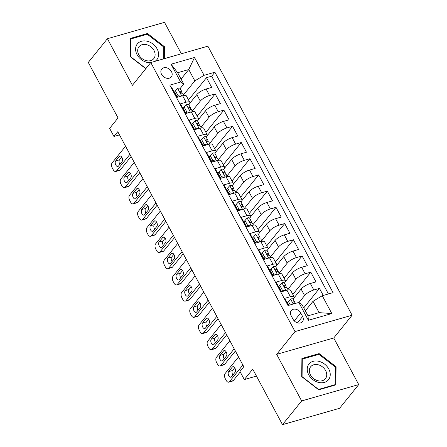 <?xml version="1.0" encoding="UTF-8"?>
<svg xmlns="http://www.w3.org/2000/svg" width="447" height="447" viewBox="0 0 447 447"><rect width="100%" height="100%" fill="white"/><g stroke="black" fill="none" stroke-linecap="round" stroke-linejoin="round"><path stroke-width="0.67" d="M161.585 74.403A6.174 4.783 38.9 0 0 171.324 76.867A6.174 4.783 38.9 0 0 171.458 71.576A6.174 4.783 38.9 0 0 161.713 69.112A6.174 4.783 38.9 0 0 161.585 74.403M181.353 53.78L164.502 22.35L107.414 38.71L88.277 62.424L118.036 117.93L109.616 128.367L113.963 136.469L119.483 134.888M352.113 315.219L207.861 46.181L150.773 62.546L295.031 331.579L352.113 315.219L333.741 337.982L276.654 354.342L301.641 400.937L358.723 384.576L333.741 337.982M358.723 384.576L339.586 408.29L282.498 424.65L252.734 369.138L244.313 379.576L256.461 376.089M301.641 400.937L282.498 424.65M171.246 87.785L171.777 87.634L176.995 97.357L182.622 95.742L186.103 102.223A7.716 2.33 -28.2 0 1 189.841 102.374A7.716 2.33 -28.2 0 1 189.21 104.252L188.83 104.721M186.103 102.223L180.471 103.838L185.684 113.566L191.316 111.951L194.791 118.433A7.716 2.33 -28.2 0 1 198.529 118.578A7.716 2.33 -28.2 0 1 197.898 120.455L197.518 120.93M194.791 118.433L189.159 120.047L194.372 129.77L200.005 128.155L203.48 134.642A7.716 2.33 -28.2 0 1 207.218 134.787A7.716 2.33 -28.2 0 1 206.592 136.665L206.207 137.134M203.48 134.642L197.848 136.251L203.061 145.979L208.693 144.364L212.169 150.846A7.716 2.33 -28.2 0 1 215.907 150.997A7.716 2.33 -28.2 0 1 215.281 152.874L214.901 153.343M212.169 150.846L206.536 152.461L211.755 162.183L217.387 160.574L220.863 167.055A7.716 2.33 -28.2 0 1 224.601 167.2A7.716 2.33 -28.2 0 1 223.969 169.078L223.589 169.553M220.863 167.055L215.23 168.67L220.444 178.392L226.076 176.777L229.551 183.259A7.716 2.33 -28.2 0 1 233.289 183.41A7.716 2.33 -28.2 0 1 232.658 185.287L232.278 185.756M229.551 183.259L223.919 184.874L229.132 194.601L234.764 192.987L238.24 199.468A7.716 2.33 -28.2 0 1 241.978 199.613A7.716 2.33 -28.2 0 1 241.352 201.491L240.967 201.966M238.24 199.468L232.608 201.083L237.821 210.805L243.453 209.19L246.928 215.677A7.716 2.33 -28.2 0 1 250.672 215.823A7.716 2.33 -28.2 0 1 250.041 217.7L249.661 218.17M246.928 215.677L241.302 217.287L246.515 227.015L252.147 225.4L255.623 231.881A7.716 2.33 -28.2 0 1 259.361 232.027A7.716 2.33 -28.2 0 1 258.729 233.91L258.349 234.379M255.623 231.881L249.99 233.496L255.203 243.218L260.836 241.603L264.311 248.091A7.716 2.33 -28.2 0 1 268.049 248.236A7.716 2.33 -28.2 0 1 267.418 250.113L267.038 250.588M264.311 248.091L258.679 249.705L263.892 259.428L269.524 257.813L273 264.294A7.716 2.33 -28.2 0 1 276.738 264.445A7.716 2.33 -28.2 0 1 276.112 266.323L275.732 266.792M273 264.294L267.367 265.909L272.586 275.637L278.213 274.022L281.694 280.504A7.716 2.33 -28.2 0 1 285.432 280.649A7.716 2.33 -28.2 0 1 284.8 282.526L284.421 283.001M281.694 280.504L276.062 282.118L281.275 291.841L286.907 290.226A7.716 2.33 -28.2 0 1 290.645 290.377L294.12 296.858A7.716 2.33 -28.2 0 1 293.489 298.736L293.109 299.205M323.254 295.445L319.465 288.376L303.736 307.86M294.081 297.791L301.122 289.069A7.716 2.33 -28.2 0 1 310.358 283.504L315.99 281.889L310.777 272.167L292.813 294.417M285.393 281.582L292.433 272.86A7.716 2.33 151.8 0 1 301.669 267.3L307.301 265.686L302.083 255.958L284.124 278.213M276.704 265.378L283.744 256.656A7.716 2.33 151.8 0 1 292.975 251.091L298.607 249.476L293.394 239.754L275.43 262.003M268.01 249.169L275.05 240.447A7.716 2.33 151.8 0 1 284.286 234.882L289.919 233.273L284.705 223.545L266.742 245.8M259.321 232.96L266.362 224.238A7.716 2.33 151.8 0 1 275.598 218.678L281.23 217.063L276.011 207.341L258.053 229.59M250.633 216.756L257.673 208.034A7.716 2.33 151.8 0 1 266.909 202.469L272.536 200.854L267.323 191.132L249.365 213.381M241.944 200.547L248.985 191.824A7.716 2.33 151.8 0 1 258.215 186.265L263.847 184.65L258.634 174.922L240.67 197.177M233.25 184.343L240.29 175.621A7.716 2.33 151.8 0 1 249.527 170.056L255.159 168.441L249.946 158.719L231.982 180.968M224.562 168.133L231.602 159.411A7.716 2.33 151.8 0 1 240.838 153.852L246.47 152.237L241.251 142.509L223.293 164.764M215.873 151.93L222.913 143.202A7.716 2.33 151.8 0 1 232.144 137.642L237.776 136.028L232.563 126.305L214.599 148.555M207.179 135.72L214.225 126.998A7.716 2.33 151.8 0 1 223.455 121.433L229.087 119.818L223.874 110.096L205.911 132.351M198.49 119.511L205.531 110.789A7.716 2.33 151.8 0 1 214.767 105.229L220.399 103.615L215.186 93.892L197.222 116.142M244.313 379.576L239.966 371.468L243.799 366.73L117.79 131.725L113.963 136.469M302.608 316.51L300.697 312.939A5.979 4.638 38.9 0 0 291.26 310.553A5.979 4.638 38.9 0 0 291.131 315.683L293.042 319.247A5.979 4.638 38.9 0 0 302.479 321.633A5.979 4.638 38.9 0 0 302.608 316.51L297.495 322.84M183.734 84.058L180.627 82.036L169.826 85.131L288.013 305.547L298.814 302.451L301.921 304.474L308.005 315.822L319.113 312.637L313.029 301.289L322.265 295.73L333.065 292.634L214.878 72.218L204.078 75.314L194.842 80.873L188.763 69.531L177.649 72.716L183.734 84.058L180.135 88.517M180.627 82.036L171.067 64.206L194.518 57.484L204.078 75.314M322.265 295.73L331.819 313.559L308.369 320.281L298.814 302.451M192.238 111.079L200.317 101.067A7.716 2.33 -28.2 0 1 209.554 95.502L215.186 93.892M189.802 103.307L196.842 94.585L200.317 101.067M200.927 127.283L209.006 117.276A7.716 2.33 -28.2 0 1 218.242 111.711L223.874 110.096M209.615 143.493L217.7 133.48A7.716 2.33 -28.2 0 1 226.931 127.92L232.563 126.305M218.309 159.702L226.389 149.689A7.716 2.33 -28.2 0 1 235.625 144.124L241.251 142.509M226.998 175.906L235.077 165.893A7.716 2.33 -28.2 0 1 244.313 160.333L249.946 158.719M235.686 192.115L243.766 182.102A7.716 2.33 -28.2 0 1 253.002 176.537L258.634 174.922M244.375 208.319L252.46 198.306A7.716 2.33 -28.2 0 1 261.691 192.746L267.323 191.132M253.069 224.528L261.149 214.515A7.716 2.33 -28.2 0 1 270.385 208.956L276.011 207.341M261.758 240.737L269.837 230.725A7.716 2.33 -28.2 0 1 279.073 225.159L284.705 223.545M270.446 256.941L278.531 246.928A7.716 2.33 -28.2 0 1 287.762 241.369L293.394 239.754M279.135 273.151L287.22 263.138A7.716 2.33 -28.2 0 1 296.45 257.573L302.083 255.958M287.829 289.354L295.908 279.341A7.716 2.33 -28.2 0 1 305.145 273.782L310.777 272.167M298.954 302.546L304.597 295.551A7.716 2.33 -28.2 0 1 313.833 289.986L319.465 288.376M328.422 293.964L211.66 76.202L206.492 77.683L188.533 99.932M196.842 94.585A7.716 2.33 151.8 0 1 206.078 89.02L211.705 87.405L206.492 77.683M288.538 305.396L284.75 298.322L290.382 296.707A7.716 2.33 -28.2 0 1 294.12 296.858M305.329 310.833L313.029 301.289M276.654 354.342L295.031 331.579M107.414 38.71L132.401 85.31L150.773 62.546M181.057 79.069L188.763 69.531L194.518 57.484M183.544 94.87L194.842 80.873M285.432 280.649L281.956 274.167A7.716 2.33 151.8 0 0 278.213 274.022M276.738 264.445L273.262 257.958A7.716 2.33 151.8 0 0 269.524 257.813M268.049 248.236L264.574 241.754A7.716 2.33 151.8 0 0 260.836 241.603M259.361 232.027L255.885 225.545A7.716 2.33 151.8 0 0 252.147 225.4M250.672 215.823L247.191 209.341A7.716 2.33 151.8 0 0 243.453 209.19M241.978 199.613L238.502 193.132A7.716 2.33 151.8 0 0 234.764 192.987M233.289 183.41L229.814 176.923A7.716 2.33 151.8 0 0 226.076 176.777M224.601 167.2L221.125 160.719A7.716 2.33 151.8 0 0 217.387 160.574M215.907 150.997L212.431 144.51A7.716 2.33 151.8 0 0 208.693 144.364M207.218 134.787L203.743 128.306A7.716 2.33 151.8 0 0 200.005 128.155M198.529 118.578L195.054 112.096A7.716 2.33 151.8 0 0 191.316 111.951M211.66 76.202L214.878 72.218M189.841 102.374L186.36 95.893A7.716 2.33 151.8 0 0 182.622 95.742M308.005 315.822L308.369 320.281M319.113 312.637L331.819 313.559M171.067 64.206L177.649 72.716M336.077 366.763L319.097 353.583L301.904 358.511L301.691 376.614L318.677 389.795L335.865 384.867L336.077 366.763L335.384 367.618M164.306 58.663L164.446 46.672L147.465 33.497L130.273 38.425L130.06 56.529L145.783 68.726M318.353 354.505L319.097 353.583M146.722 34.413L147.465 33.497M163.753 47.533L164.446 46.672M242.883 365.026L229.428 381.688A3.861 2.14 -106 0 1 228.758 382.157A3.861 2.14 -106 0 1 226.16 380.347L225.294 378.726A3.861 2.14 -106 0 1 225.087 373.586L238.536 356.918M228.758 382.157L232.613 381.051A3.861 2.14 74 0 0 233.289 380.587L240.24 371.971M290.265 304.899L288.455 301.524L290.673 299.021A5.113 1.548 -28.2 0 1 293.076 299.138L294.724 302.217A5.113 1.548 151.8 0 0 293.388 301.881L293.064 302.06M288.455 301.524L287.46 302.759L288.829 305.312M231.406 376.815A3.084 1.715 74 0 1 230.864 377.19A3.084 1.715 74 0 1 228.551 375.234A3.084 1.715 74 0 1 228.624 371.63L232.3 367.076A3.084 1.715 74 0 1 232.837 366.702A3.084 1.715 74 0 1 235.15 368.658A3.084 1.715 74 0 1 235.077 372.267L231.406 376.815M294.796 303.602L294.785 302.457A5.113 1.548 151.8 0 0 294.724 302.217M292.93 302.451L293.388 301.881C292.673 302.72 293.02 303.368 294.428 303.831M232.865 375.005A3.084 1.715 74 0 1 232.479 370.524L234.692 367.786M308.704 374.754A12.538 9.722 38.9 0 0 324.382 382.414A12.538 9.722 38.9 0 0 328.763 369.004A12.538 9.722 38.9 0 0 313.084 361.344A12.538 9.722 38.9 0 0 308.704 374.754M310.442 374.921A9.493 7.359 38.9 0 0 325.422 378.704A9.493 7.359 38.9 0 0 325.628 370.569A9.493 7.359 38.9 0 0 310.648 366.78A9.493 7.359 38.9 0 0 310.442 374.921M318.934 354.337L335.39 367.104L335.189 384.643L318.527 389.421L302.077 376.653L302.278 359.114L318.934 354.337M334.747 385.185L335.189 384.643M301.893 359.595L302.278 359.114M154.964 61.345A12.538 9.722 38.9 0 0 157.83 50.438A12.538 9.722 38.9 0 0 147.225 41.23A12.538 9.722 38.9 0 0 135.592 49.014A12.538 9.722 38.9 0 0 146.979 62.351A12.538 9.722 38.9 0 0 150.661 62.686M146.309 60.652A9.493 7.359 38.9 0 0 153.79 58.618A9.493 7.359 38.9 0 0 154.047 50.578A9.493 7.359 38.9 0 0 146.499 44.661A9.493 7.359 38.9 0 0 139.017 46.689A9.493 7.359 38.9 0 0 138.76 54.73A9.493 7.359 38.9 0 0 146.309 60.652M130.261 39.504L130.647 39.023L147.303 34.251L163.758 47.013L163.624 58.864M145.912 68.564L130.446 56.562L130.647 39.023M234.194 348.816L220.74 365.484A3.861 2.14 -106 0 1 220.064 365.953A3.861 2.14 -106 0 1 217.471 364.137L216.605 362.517A3.861 2.14 -106 0 1 216.393 357.382L229.847 340.715M220.064 365.953L223.925 364.847A3.861 2.14 74 0 0 224.595 364.378L235.379 351.024M279.766 285.315L278.772 286.549L281.381 291.41L282.375 290.181L279.766 285.315L281.984 282.811A5.113 1.548 -28.2 0 1 284.381 282.934L286.035 286.013A5.113 1.548 151.8 0 0 284.694 285.678L284.376 285.851M282.375 290.181L285.22 290.712M282.225 291.567L281.381 291.41M222.712 360.612A3.084 1.715 74 0 1 222.176 360.986A3.084 1.715 74 0 1 219.863 359.03A3.084 1.715 74 0 1 219.935 355.426L223.606 350.873A3.084 1.715 74 0 1 224.148 350.498A3.084 1.715 74 0 1 226.461 352.454A3.084 1.715 74 0 1 226.389 356.058L222.712 360.612M286.114 287.6L286.091 286.253A5.113 1.548 151.8 0 0 286.035 286.013M284.242 286.242L284.694 285.678C283.979 286.51 284.331 287.158 285.739 287.622A5.113 1.548 -28.2 0 1 287.075 287.957L288.142 289.941M224.176 358.796A3.084 1.715 74 0 1 223.791 354.32L226.003 351.577M225.506 332.613L212.051 349.275A3.861 2.14 -106 0 1 211.375 349.744A3.861 2.14 -106 0 1 208.783 347.934L207.911 346.313A3.861 2.14 -106 0 1 207.704 341.173L221.159 324.505M211.375 349.744L215.23 348.638A3.861 2.14 74 0 0 215.907 348.168L226.685 334.82M271.078 269.111L270.083 270.346L272.687 275.207L273.681 273.972L271.078 269.111L273.29 266.608A5.113 1.548 -28.2 0 1 275.693 266.725L277.347 269.804A5.113 1.548 151.8 0 0 276.006 269.468L275.682 269.647M273.681 273.972L276.531 274.503M273.53 275.363L272.687 275.207M214.024 344.402A3.084 1.715 74 0 1 213.487 344.777A3.084 1.715 74 0 1 211.174 342.821A3.084 1.715 74 0 1 211.241 339.217L214.918 334.663A3.084 1.715 74 0 1 215.46 334.289A3.084 1.715 74 0 1 217.767 336.245A3.084 1.715 74 0 1 217.7 339.849L214.024 344.402M277.419 271.39L277.403 270.044A5.113 1.548 151.8 0 0 277.347 269.804M275.548 270.038L276.006 269.468C275.291 270.301 275.637 270.949 277.051 271.413A5.113 1.548 -28.2 0 1 278.386 271.748L279.448 273.732M215.488 342.592A3.084 1.715 74 0 1 215.102 338.111L217.315 335.373M216.812 316.403L203.363 333.071A3.861 2.14 -106 0 1 202.687 333.535A3.861 2.14 -106 0 1 200.088 331.724L199.222 330.104A3.861 2.14 -106 0 1 199.016 324.963L212.47 308.301M202.687 333.535L206.542 332.428A3.861 2.14 74 0 0 207.218 331.965L217.996 318.61M262.389 252.901L261.389 254.136L263.998 258.997L264.993 257.768L262.389 252.901L264.602 250.398A5.113 1.548 -28.2 0 1 267.004 250.516L268.653 253.6A5.113 1.548 151.8 0 0 267.317 253.265L266.993 253.438M264.993 257.768L267.842 258.293M264.842 259.154L263.998 258.997M205.335 328.199A3.084 1.715 74 0 1 204.793 328.567A3.084 1.715 74 0 1 202.485 326.617A3.084 1.715 74 0 1 202.552 323.008L206.229 318.46A3.084 1.715 74 0 1 206.771 318.085A3.084 1.715 74 0 1 209.079 320.041A3.084 1.715 74 0 1 209.012 323.645L205.335 328.199M268.731 255.187L268.714 253.835A5.113 1.548 151.8 0 0 268.653 253.6M266.859 253.829L267.317 253.265C266.602 254.097 266.948 254.745 268.362 255.209A5.113 1.548 -28.2 0 1 269.697 255.544L270.759 257.522M206.799 326.383A3.084 1.715 74 0 1 206.408 321.901L208.62 319.164M208.123 300.194L194.668 316.862A3.861 2.14 -106 0 1 193.998 317.331A3.861 2.14 -106 0 1 191.4 315.515L190.534 313.895A3.861 2.14 -106 0 1 190.327 308.76L203.776 292.092M193.998 317.331L197.853 316.225A3.861 2.14 74 0 0 198.529 315.755L209.308 302.401M253.695 236.698L252.7 237.927L255.31 242.794L256.304 241.559L253.695 236.698L255.913 234.189A5.113 1.548 -28.2 0 1 258.31 234.312L259.964 237.391A5.113 1.548 151.8 0 0 258.629 237.055L258.305 237.234M256.304 241.559L259.154 242.09M256.153 242.95L255.31 242.794M196.646 311.989A3.084 1.715 74 0 1 196.104 312.364A3.084 1.715 74 0 1 193.791 310.408A3.084 1.715 74 0 1 193.864 306.804L197.54 302.25A3.084 1.715 74 0 1 198.077 301.876A3.084 1.715 74 0 1 200.39 303.831A3.084 1.715 74 0 1 200.317 307.435L196.646 311.989M260.042 238.977L260.02 237.631A5.113 1.548 151.8 0 0 259.964 237.391M258.17 237.62L258.629 237.055C257.908 237.888 258.26 238.536 259.668 239A5.113 1.548 -28.2 0 1 261.009 239.335L262.071 241.319M198.105 310.179A3.084 1.715 74 0 1 197.719 305.698L199.932 302.954M199.435 283.99L185.98 300.658A3.861 2.14 -106 0 1 185.304 301.122A3.861 2.14 -106 0 1 182.711 299.311L181.84 297.691A3.861 2.14 -106 0 1 181.633 292.55L195.088 275.888M185.304 301.122L189.165 300.015A3.861 2.14 74 0 0 189.835 299.551L200.614 286.197M245.006 220.488L244.012 221.723L246.615 226.584L247.616 225.349L245.006 220.488L247.225 217.985A5.113 1.548 -28.2 0 1 249.622 218.102L251.275 221.181A5.113 1.548 151.8 0 0 249.934 220.852L249.616 221.025M247.616 225.349L250.46 225.88M247.459 226.741L246.615 226.584M187.952 295.78A3.084 1.715 74 0 1 187.416 296.154A3.084 1.715 74 0 1 185.103 294.199A3.084 1.715 74 0 1 185.175 290.595L188.846 286.041A3.084 1.715 74 0 1 189.388 285.667A3.084 1.715 74 0 1 191.702 287.622A3.084 1.715 74 0 1 191.629 291.232L187.952 295.78M251.348 222.768L251.331 221.421A5.113 1.548 151.8 0 0 251.275 221.181M249.482 221.416L249.934 220.852C249.219 221.684 249.566 222.332 250.979 222.796A5.113 1.548 -28.2 0 1 252.315 223.126L253.382 225.109M189.416 293.97A3.084 1.715 74 0 1 189.031 289.488L191.243 286.75M190.74 267.781L177.291 284.448A3.861 2.14 -106 0 1 176.615 284.918A3.861 2.14 -106 0 1 174.023 283.102L173.151 281.481A3.861 2.14 -106 0 1 172.944 276.347L186.399 259.679M176.615 284.918L180.471 283.811A3.861 2.14 74 0 0 181.147 283.342L191.925 269.988M236.318 204.285L235.323 205.514L237.927 210.375L238.922 209.146L236.318 204.285L238.53 201.776A5.113 1.548 -28.2 0 1 240.933 201.899L242.581 204.977A5.113 1.548 151.8 0 0 241.246 204.642L240.922 204.815M238.922 209.146L241.771 209.677M238.771 210.537L237.927 210.375M179.264 279.576A3.084 1.715 74 0 1 178.722 279.951A3.084 1.715 74 0 1 176.414 277.995A3.084 1.715 74 0 1 176.481 274.391L180.158 269.837A3.084 1.715 74 0 1 180.7 269.463A3.084 1.715 74 0 1 183.007 271.418A3.084 1.715 74 0 1 182.94 275.022L179.264 279.576M242.66 206.564L242.643 205.218A5.113 1.548 151.8 0 0 242.581 204.977M240.788 205.207L241.246 204.642C240.531 205.475 240.877 206.123 242.291 206.587A5.113 1.548 -28.2 0 1 243.626 206.922L244.688 208.905M180.728 277.766A3.084 1.715 74 0 1 180.342 273.285L182.555 270.541M182.052 251.577L168.597 268.239A3.861 2.14 -106 0 1 167.927 268.708A3.861 2.14 -106 0 1 165.329 266.898L164.462 265.278A3.861 2.14 -106 0 1 164.256 260.137L177.705 243.47M167.927 268.708L171.782 267.602A3.861 2.14 74 0 0 172.458 267.133L183.236 253.784M227.624 188.075L226.629 189.31L229.238 194.171L230.233 192.936L227.624 188.075L229.842 185.572A5.113 1.548 -28.2 0 1 232.244 185.689L233.893 188.768A5.113 1.548 151.8 0 0 232.557 188.433L232.233 188.612M230.233 192.936L233.083 193.467M230.082 194.328L229.238 194.171M170.575 263.367A3.084 1.715 74 0 1 170.033 263.741A3.084 1.715 74 0 1 167.72 261.786A3.084 1.715 74 0 1 167.793 258.182L171.469 253.628A3.084 1.715 74 0 1 172.006 253.253A3.084 1.715 74 0 1 174.319 255.209A3.084 1.715 74 0 1 174.246 258.813L170.575 263.367M233.971 190.355L233.954 189.008A5.113 1.548 151.8 0 0 233.893 188.768M232.099 189.003L232.557 188.433C231.842 189.265 232.189 189.914 233.597 190.377A5.113 1.548 -28.2 0 1 234.938 190.713L235.999 192.696M172.039 261.556A3.084 1.715 74 0 1 171.648 257.075L173.861 254.337M173.363 235.368L159.909 252.035A3.861 2.14 -106 0 1 159.233 252.499A3.861 2.14 -106 0 1 156.64 250.689L155.774 249.068A3.861 2.14 -106 0 1 155.567 243.928L169.016 227.266M159.233 252.499L163.094 251.398A3.861 2.14 74 0 0 163.764 250.929L174.548 237.575M218.935 171.866L217.94 173.101L220.55 177.962L221.544 176.733L218.935 171.866L221.153 169.363A5.113 1.548 -28.2 0 1 223.55 169.48L225.204 172.564A5.113 1.548 151.8 0 0 223.869 172.229L223.545 172.402M221.544 176.733L224.388 177.258M221.394 178.118L220.55 177.962M161.881 247.163A3.084 1.715 74 0 1 161.345 247.537A3.084 1.715 74 0 1 159.031 245.582A3.084 1.715 74 0 1 159.104 241.972L162.775 237.424A3.084 1.715 74 0 1 163.317 237.05A3.084 1.715 74 0 1 165.63 239.005A3.084 1.715 74 0 1 165.558 242.609L161.881 247.163M225.282 174.151L225.26 172.805A5.113 1.548 151.8 0 0 225.204 172.564M223.411 172.793L223.869 172.229C223.148 173.062 223.5 173.71 224.908 174.174A5.113 1.548 -28.2 0 1 226.243 174.509L227.311 176.492M163.345 245.347A3.084 1.715 74 0 1 162.959 240.872L165.172 238.128M164.675 219.164L151.22 235.826A3.861 2.14 -106 0 1 150.544 236.295A3.861 2.14 -106 0 1 147.951 234.485L147.08 232.859A3.861 2.14 -106 0 1 146.873 227.724L160.328 211.057M150.544 236.295L154.399 235.189A3.861 2.14 74 0 0 155.075 234.72L165.854 221.366M210.246 155.662L209.252 156.891L211.856 161.758L212.85 160.523L210.246 155.662L212.465 153.159A5.113 1.548 -28.2 0 1 214.862 153.276L216.516 156.355A5.113 1.548 151.8 0 0 215.175 156.02L214.851 156.199M212.85 160.523L215.7 161.054M212.699 161.915L211.856 161.758M153.192 230.954A3.084 1.715 74 0 1 152.656 231.328A3.084 1.715 74 0 1 150.343 229.372A3.084 1.715 74 0 1 150.41 225.769L154.086 221.215A3.084 1.715 74 0 1 154.628 220.84A3.084 1.715 74 0 1 156.936 222.796A3.084 1.715 74 0 1 156.869 226.4L153.192 230.954M216.588 157.942L216.572 156.595A5.113 1.548 151.8 0 0 216.516 156.355M214.716 156.59L215.175 156.02C214.459 156.852 214.806 157.5 216.219 157.964A5.113 1.548 -28.2 0 1 217.555 158.299L218.617 160.283M154.656 229.143A3.084 1.715 74 0 1 154.271 224.662L156.484 221.919M155.981 202.955L142.532 219.622A3.861 2.14 -106 0 1 141.855 220.086A3.861 2.14 -106 0 1 139.263 218.276L138.391 216.655A3.861 2.14 -106 0 1 138.184 211.515L151.639 194.853M141.855 220.086L145.711 218.98A3.861 2.14 74 0 0 146.387 218.516L157.165 205.162M201.558 139.453L200.558 140.688L203.167 145.549L204.162 144.314L201.558 139.453L203.771 136.95A5.113 1.548 -28.2 0 1 206.173 137.067L207.821 140.146A5.113 1.548 151.8 0 0 206.486 139.816L206.162 139.989M204.162 144.314L207.011 144.845M204.011 145.705L203.167 145.549M144.504 214.744A3.084 1.715 74 0 1 143.962 215.119A3.084 1.715 74 0 1 141.654 213.169A3.084 1.715 74 0 1 141.721 209.559L145.398 205.011A3.084 1.715 74 0 1 145.94 204.637A3.084 1.715 74 0 1 148.248 206.587A3.084 1.715 74 0 1 148.18 210.196L144.504 214.744M207.9 141.738L207.883 140.386A5.113 1.548 151.8 0 0 207.821 140.146M206.028 140.38L206.486 139.816C205.771 140.649 206.117 141.297 207.531 141.76A5.113 1.548 -28.2 0 1 208.866 142.09L209.928 144.074M145.968 212.934A3.084 1.715 74 0 1 145.582 208.453L147.789 205.715M147.292 186.745L133.837 203.413A3.861 2.14 -106 0 1 133.167 203.882A3.861 2.14 -106 0 1 130.569 202.066L129.703 200.446A3.861 2.14 -106 0 1 129.496 195.311L142.945 178.644M133.167 203.882L137.022 202.776A3.861 2.14 74 0 0 137.698 202.307L148.477 188.952M192.864 123.249L191.869 124.478L194.479 129.339L195.473 128.11L192.864 123.249L195.082 120.74A5.113 1.548 -28.2 0 1 197.479 120.863L199.133 123.942A5.113 1.548 151.8 0 0 197.797 123.607L197.473 123.78M195.473 128.11L198.323 128.641M195.322 129.501L194.479 129.339M135.815 198.541A3.084 1.715 74 0 1 135.273 198.915A3.084 1.715 74 0 1 132.96 196.959A3.084 1.715 74 0 1 133.033 193.355L136.709 188.802A3.084 1.715 74 0 1 137.246 188.427A3.084 1.715 74 0 1 139.559 190.383A3.084 1.715 74 0 1 139.486 193.987L135.815 198.541M199.211 125.529L199.189 124.182A5.113 1.548 151.8 0 0 199.133 123.942M197.339 124.171L197.797 123.607C197.077 124.439 197.429 125.087 198.837 125.551A5.113 1.548 -28.2 0 1 200.178 125.886L201.239 127.87M137.274 196.73A3.084 1.715 74 0 1 136.888 192.249L139.101 189.506M138.604 170.542L125.149 187.204A3.861 2.14 -106 0 1 124.473 187.673A3.861 2.14 -106 0 1 121.88 185.863L121.008 184.242A3.861 2.14 -106 0 1 120.802 179.102L134.256 162.434M124.473 187.673L128.334 186.567A3.861 2.14 74 0 0 129.004 186.103L139.782 172.749M184.175 107.04L183.181 108.275L185.784 113.136L186.785 111.901L184.175 107.04L186.393 104.537A5.113 1.548 -28.2 0 1 188.79 104.654L190.444 107.733A5.113 1.548 151.8 0 0 189.103 107.397L188.785 107.576M186.785 111.901L189.629 112.432M186.634 113.292L185.784 113.136M127.121 182.331A3.084 1.715 74 0 1 126.585 182.706A3.084 1.715 74 0 1 124.272 180.75A3.084 1.715 74 0 1 124.344 177.146L128.015 172.592A3.084 1.715 74 0 1 128.557 172.218A3.084 1.715 74 0 1 130.87 174.174A3.084 1.715 74 0 1 130.798 177.783L127.121 182.331M190.523 109.319L190.5 107.973A5.113 1.548 151.8 0 0 190.444 107.733M188.651 107.967L189.103 107.397C188.388 108.235 188.735 108.884 190.148 109.347A5.113 1.548 -28.2 0 1 191.484 109.677L192.551 111.661M128.585 180.521A3.084 1.715 74 0 1 128.2 176.04L130.412 173.302M129.909 154.332L116.46 171A3.861 2.14 -106 0 1 115.784 171.469A3.861 2.14 -106 0 1 113.192 169.653L112.32 168.033A3.861 2.14 -106 0 1 112.113 162.898L125.568 146.23M115.784 171.469L119.64 170.363A3.861 2.14 74 0 0 120.316 169.894L131.094 156.539M175.487 90.83L174.492 92.065L177.096 96.926L178.09 95.697L175.487 90.83L177.699 88.327A5.113 1.548 -28.2 0 1 180.102 88.45L181.75 91.529A5.113 1.548 151.8 0 0 180.415 91.194L180.091 91.367M178.09 95.697L180.94 96.228M177.94 97.083L177.096 96.926M118.433 166.128A3.084 1.715 74 0 1 117.891 166.502A3.084 1.715 74 0 1 115.583 164.546A3.084 1.715 74 0 1 115.65 160.942L119.327 156.389A3.084 1.715 74 0 1 119.869 156.014A3.084 1.715 74 0 1 122.176 157.97A3.084 1.715 74 0 1 122.109 161.574L118.433 166.128M181.828 93.116L181.812 91.769A5.113 1.548 151.8 0 0 181.75 91.529M179.957 91.758L180.415 91.194C179.7 92.026 180.046 92.674 181.46 93.138A5.113 1.548 -28.2 0 1 182.795 93.473L183.857 95.457M119.897 164.312A3.084 1.715 74 0 1 119.511 159.836L121.724 157.093M205.531 110.789L209.006 117.276M214.225 126.998L217.7 133.48M222.913 143.202L226.389 149.689M231.602 159.411L235.077 165.893M240.29 175.621L243.766 182.102M248.985 191.824L252.46 198.306M257.673 208.034L261.149 214.515M266.362 224.238L269.837 230.725M275.05 240.447L278.531 246.928M283.744 256.656L287.22 263.138M292.433 272.86L295.908 279.341M301.122 289.069L304.597 295.551M310.358 283.504L313.833 289.986M206.078 89.02L209.554 95.502M214.767 105.229L218.242 111.711M223.455 121.433L226.931 127.92M232.144 137.642L235.625 144.124M240.838 153.852L244.313 160.333M249.527 170.056L253.002 176.537M258.215 186.265L261.691 192.746M266.909 202.469L270.385 208.956M275.598 218.678L279.073 225.159M284.286 234.882L287.762 241.369M292.975 251.091L296.45 257.573M301.669 267.3L305.145 273.782M286.907 290.226L290.382 296.707M294.271 320.901L300.697 312.939M233.289 380.587L229.428 381.688M290.617 299.082L293.277 304.038M228.624 371.63L232.479 370.524M232.3 367.076L233.496 366.736M224.595 364.378L220.74 365.484M281.928 282.873L286.007 290.483M219.935 355.426L223.791 354.32M223.606 350.873L224.802 350.526M215.907 348.168L212.051 349.275M273.24 266.669L277.319 274.279M211.241 339.217L215.102 338.111M214.918 334.663L216.113 334.322M207.218 331.965L203.363 333.071M264.546 250.46L268.63 258.07M202.552 323.008L206.408 321.901M206.229 318.46L207.425 318.113M198.529 315.755L194.668 316.862M255.857 234.256L259.936 241.861M193.864 306.804L197.719 305.698M197.54 302.25L198.736 301.909M189.835 299.551L185.98 300.658M247.169 218.047L251.248 225.657M185.175 290.595L189.031 289.488M188.846 286.041L190.042 285.7M181.147 283.342L177.291 284.448M238.48 201.837L242.559 209.447M176.481 274.391L180.342 273.285M180.158 269.837L181.353 269.491M172.458 267.133L168.597 268.239M229.786 185.634L233.865 193.244M167.793 258.182L171.648 257.075M171.469 253.628L172.665 253.287M163.764 250.929L159.909 252.035M221.097 169.424L225.176 177.034M159.104 241.972L162.959 240.872M162.775 237.424L163.976 237.078M155.075 234.72L151.22 235.826M212.409 153.22L216.488 160.831M150.41 225.769L154.271 224.662M154.086 221.215L155.282 220.874M146.387 218.516L142.532 219.622M203.715 137.011L207.799 144.621M141.721 209.559L145.582 208.453M145.398 205.011L146.594 204.665M137.698 202.307L133.837 203.413M195.026 120.807L199.105 128.412M133.033 193.355L136.888 192.249M136.709 188.802L137.905 188.461M129.004 186.103L125.149 187.204M186.338 104.598L190.416 112.208M124.344 177.146L128.2 176.04M128.015 172.592L129.211 172.251M120.316 169.894L116.46 171M177.649 88.389L181.728 95.999M115.65 160.942L119.511 159.836M119.327 156.389L120.522 156.042"/></g></svg>
